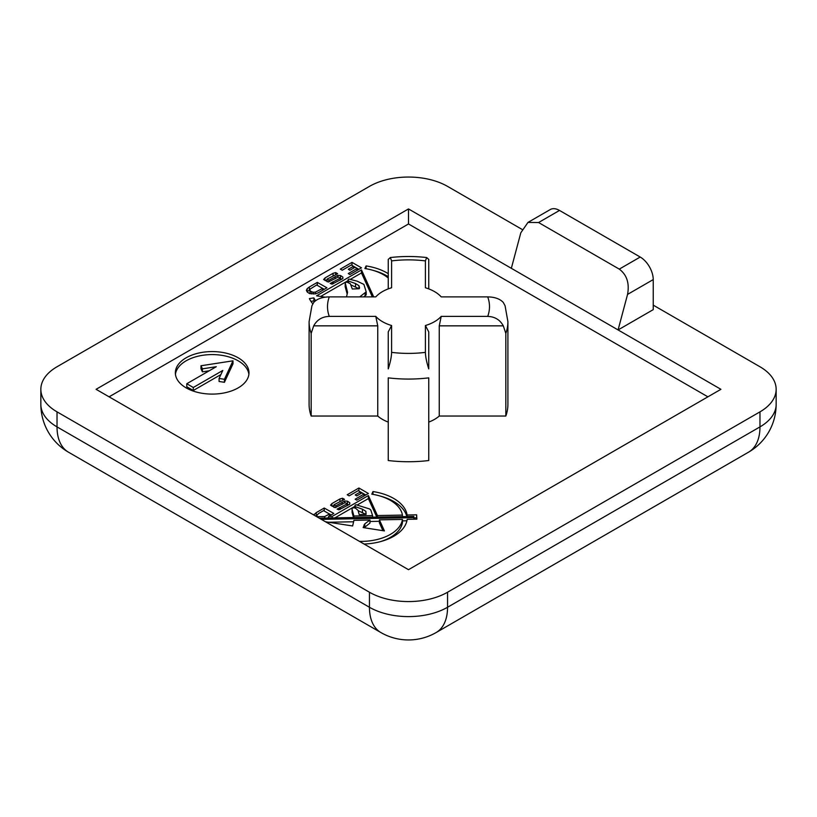 <?xml version="1.0" encoding="UTF-8"?>
<svg xmlns="http://www.w3.org/2000/svg" width="817" height="817" viewBox="0 0 817 817"><rect width="100%" height="100%" fill="white"/><g stroke="black" fill="none" stroke-linecap="round" stroke-linejoin="round"><path stroke-width="1.23" d="M238.196 357.805A36.816 21.262 0 0 0 198.071 353.199A36.816 21.262 0 0 0 175.349 372.838A36.816 21.262 0 0 0 186.133 387.871A36.816 21.262 0 0 0 226.258 392.477A36.816 21.262 0 0 0 248.981 372.838A36.816 21.262 0 0 0 238.196 357.805M248.889 374.339A36.816 21.262 0 0 0 238.196 360.818A36.816 21.262 0 0 0 199.287 355.926A36.816 21.262 0 0 0 175.441 374.339M364.076 544.04A46.283 26.726 0 0 0 407.172 519.336L416.874 519.152L416.629 514.822L407.121 515.006A46.283 26.726 0 0 0 372.991 491.558L371.786 494.173A41.606 24.02 180 0 1 402.434 515.088L377.454 515.558L368.385 495.572L332.213 516.405L328.557 516.467L333.816 513.433L324.216 508.031L316.261 512.627L313.759 514.986M366.087 268.732L366.087 265.923L364.882 268.538A41.606 24.02 180 0 1 383.53 274.747A41.606 24.02 180 0 1 388.249 278.005M388.249 273.695A46.283 26.726 0 0 0 386.839 272.837A46.283 26.726 0 0 0 366.087 265.923M388.249 276.697A46.283 26.726 0 0 0 386.839 275.85A46.283 26.726 0 0 0 373.308 270.427M314.331 301.769A41.606 24.02 180 0 1 313.902 300.901L313.902 297.899L309.377 298.593A46.283 26.726 0 0 0 312.829 303.812M315.546 300.738A41.606 24.02 180 0 1 313.902 297.899M388.249 422.093A36.816 21.262 180 0 1 382.468 419.376A36.816 21.262 180 0 1 377.75 416.037L377.75 325.85L375.789 316.393A36.816 21.262 0 0 0 382.468 321.673A36.816 21.262 0 0 0 391.598 325.523L391.598 352.372A81.006 46.763 0 0 0 425.402 352.372L425.402 325.523A36.816 21.262 0 0 0 441.211 316.393L487.718 316.393A81.006 46.763 0 0 0 487.718 296.888L441.211 296.888A36.816 21.262 0 0 0 425.402 287.758L425.402 260.899A81.006 46.763 0 0 0 391.598 260.899L391.598 287.758A36.816 21.262 0 0 0 375.789 296.888L329.282 296.888A81.006 46.763 0 0 0 329.282 316.393L375.789 316.393M522.022 229.383L447.553 186.388A55.229 31.883 0 0 0 369.447 186.388L57.027 366.762A55.229 31.883 0 0 0 40.85 389.311A55.229 31.883 0 0 0 57.027 411.86L369.447 592.233A55.229 31.883 0 0 0 447.553 592.233L759.973 411.86A55.229 31.883 0 0 0 776.15 389.311A55.229 31.883 0 0 0 759.973 366.762L653.232 305.139M511.34 268.313L408.5 208.938L96.079 389.311L408.5 569.684L720.921 389.311L511.34 268.313L520.817 232.774L527.976 222.418L538.566 222.53L619.276 269.12L640.211 257.038L559.502 210.439L538.566 222.53M640.211 257.038A18.413 10.631 60 0 1 653.232 279.588L653.232 309.643L618.081 329.935L627.558 294.406C629.59 283.213 626.833 274.788 619.276 269.12M356.804 500.157L368.385 493.478L358.908 488.004L347.205 494.755L349.135 495.868L358.203 490.639L360.43 491.926L355.221 494.928L356.804 495.909L361.951 492.937L363.994 494.111L355.16 499.218L356.804 500.157M325.493 521.767L352.638 525.974L353.914 520.337L369.978 520.031L364.801 523.86L363.146 527.568L384.419 530.917L379.405 519.857L402.464 519.428A41.606 24.02 180 0 1 359.46 541.375M349.666 504.283L349.778 502.731L347.439 501.178L344.692 501.005L335.797 505.866L333.928 504.783L344.519 499.35L342.589 498.237L339.954 498.942L331.886 503.609L330.538 505.192L335.276 507.653L345.162 502.629L347.205 503.813L337.084 509.114L338.963 509.788L349.666 504.283L349.778 502.731L349.778 504.12M318.252 292.792L326.912 287.798L317.313 282.386L309.357 286.981L307.192 288.636L306.375 290.331L307.253 292.047L309.531 293.569L315.382 293.906L318.252 292.792M349.901 274.522L361.482 267.833L352.004 262.369L340.301 269.12L342.231 270.233L351.3 264.994L353.526 266.281L348.318 269.283L349.901 270.264L355.048 267.292L357.09 268.476L348.256 273.572L349.901 274.522M346.52 296.888L347.552 292.323L345.193 282.692L346.776 282.059L350.33 283.713L352.29 288.993L359.194 288.738L359.551 287.86L358.98 285.695L355.538 283.56L348.655 281.109L348.073 279.761L349.022 279.087L357.131 281.171L363.902 284.418L366.19 291.853L359.705 296.888M373.706 296.888L361.482 269.927L316.567 295.805L325.115 297.174M342.762 278.638L342.874 277.086L340.536 275.533L337.789 275.37L328.894 280.231L327.025 279.148L337.615 273.715L335.685 272.592L333.05 273.307L324.982 277.964L323.634 279.557L328.373 282.018L338.258 276.983L340.301 278.168L330.18 283.468L332.059 284.142L342.762 278.638L342.874 277.086L342.874 278.474M377.75 325.85L313.697 325.85L311.175 333.367A99.408 57.394 180 0 1 309.092 321.673L309.092 404.344A99.408 57.394 0 0 0 311.175 416.037L377.75 416.037M505.825 416.037A99.408 57.394 0 0 0 507.908 404.344L507.908 321.673A99.408 57.394 180 0 1 505.825 333.367L505.825 416.037L439.25 416.037A36.816 21.262 180 0 1 428.751 422.093M388.249 460.533A99.408 57.394 0 0 0 428.751 460.533L428.751 377.863A99.408 57.394 180 0 1 388.249 377.863L388.249 460.533M707.9 396.827L408.5 223.97L109.1 396.827M408.5 223.97L408.5 208.938M425.402 352.372C425.483 356.641 426.597 362.145 428.751 368.896L428.751 331.906L425.402 325.523M505.825 333.367L503.303 325.85L439.25 325.85L439.25 416.037M487.718 296.888C494.785 297.02 499.984 298.879 503.303 302.464L505.08 305.793L507.908 321.673M391.598 260.899L390.332 257.549C402.444 256.15 414.556 256.15 426.668 257.549L428.751 259.418L428.751 288.891M388.249 288.891L388.249 259.418L390.332 257.549M309.092 321.673L311.92 305.793L313.697 302.464C316.976 298.899 322.174 297.031 329.282 296.888M311.175 333.367L311.175 416.037M391.598 352.372C391.506 356.682 390.393 362.186 388.249 368.896L388.249 331.906L391.598 325.523M527.976 222.418L550.301 209.53A18.413 10.631 60 0 1 559.502 210.439M426.668 257.549L425.402 260.899M329.282 316.393C322.215 316.628 317.016 319.784 313.697 325.85M441.211 316.393L439.25 325.85M503.303 325.85C500.024 319.804 494.826 316.659 487.718 316.393M332.468 284.01L332.468 282.018M333.285 283.744L333.285 282.222M340.301 280.057L340.301 278.168M324.982 280.435L324.982 277.964M327.025 279.792L325.421 280.721M333.05 275.666L333.05 273.307M335.685 274.829L335.685 272.592M327.025 281.773L327.025 279.148M328.894 281.855L328.894 280.231M335.154 278.781L335.154 276.616M337.789 277.259L337.789 275.37M341.649 279.281L340.536 278.546L340.536 275.533M372.348 296.888L361.482 272.939L350.248 279.404M348.073 280.65L320.652 296.459M361.482 272.939L361.482 269.927M366.19 291.853L366.19 294.866L363.769 296.888M365.128 295.877L365.128 292.864M348.073 282.437L348.073 279.761M348.655 282.611L348.655 281.109M359.01 288.758L351.228 285.031M355.538 286.563L355.538 283.56M358.98 288.697L358.98 285.695M347.174 293.977L345.183 286.777L345.183 283.775M313.902 300.901L310.94 301.361M357.09 270.366L357.09 268.476M353.526 268.17L353.526 266.281M358.877 269.334L351.974 265.392M352.004 265.372L352.004 262.369M309.99 289.627L307.121 291.792M307.192 291.649L307.192 288.636M309.357 289.994L309.357 286.981M317.313 285.358L317.313 282.386M324.278 289.32L319.794 286.787M322.582 290.29L322.582 288.401L316.669 284.99L310.47 288.84L309.827 289.892L310.103 293.671M315.444 293.885L315.444 292.118L322.582 288.401M313.452 294.038L313.452 292.251L315.444 292.118M311.696 293.967L311.696 291.781L313.452 292.251M310.184 293.691L310.184 290.903L311.696 291.781M309.827 289.892L310.184 290.903M339.372 509.655L339.372 507.653M340.189 509.379L340.189 507.857M347.205 505.703L347.205 503.813M331.886 506.07L331.886 503.609M333.928 505.427L332.325 506.356M339.954 501.311L339.954 498.942M342.589 500.464L342.589 498.237M333.928 507.408L333.928 504.783M335.797 507.49L335.797 505.866M342.057 504.416L342.057 502.251M344.692 502.894L344.692 501.005M348.553 504.916L347.439 504.181L347.439 501.178M416.701 519.163L416.629 514.822M402.464 519.428L402.464 522.431A41.606 24.02 180 0 1 380.211 541.691M382.948 530.682L379.405 522.86L379.405 519.857M364.035 527.711L364.035 524.902M369.978 520.031L369.978 523.043L364.168 527.731M364.801 526.863L364.801 523.86M314.106 515.19L314.106 514.281M316.894 515.261L315.668 516.089M316.261 515.629L316.261 512.627M324.216 511.003L324.216 508.031M331.181 514.955L326.698 512.433M328.557 517.998L328.557 516.467M332.213 517.927L332.213 516.405M376.78 517.09L368.385 498.574L357.152 505.039M354.976 506.295L334.878 517.876M368.385 498.574L368.385 495.572M377.454 517.079L377.454 515.558M402.434 516.62L402.434 515.088M372.991 494.377L372.991 491.558M407.121 516.528L407.121 515.006M406.815 516.528A46.283 26.726 0 0 0 380.211 496.062M416.629 517.835L413.902 517.886M328.516 522.247L353.587 521.777M369.978 521.471L379.405 521.297M402.464 520.868L406.917 520.786M358.132 510.676L365.914 514.393M365.883 514.342L365.883 511.33L366.098 514.373L359.194 514.628L358.05 510.37L355.548 508.235L353.679 507.694L352.096 508.337L352.086 512.422L353.506 517.529M327.627 518.009L328.557 517.529M324.676 516.538L329.486 514.036L323.573 510.625L318.661 513.464L316.73 515.527L317.323 516.681L324.676 516.538L324.676 518.07M329.486 515.935L329.486 514.036M316.73 516.712L316.73 515.527M352.086 509.41L353.914 515.997L372.603 515.65L370.806 510.063L369.58 508.94L355.926 504.722L354.976 505.396L355.558 506.754L362.442 509.195L365.883 511.33M353.914 517.518L353.914 515.997M362.442 512.208L362.442 509.195M355.558 508.245L355.558 506.754M354.976 508.072L354.976 505.396M372.603 517.171L372.603 515.65M321.357 519.377L413.902 517.651L413.831 516.405L319.263 518.172M413.902 519.214L413.902 517.651M363.994 496.011L363.994 494.111M360.43 493.815L360.43 491.926M365.781 494.979L358.877 491.027M358.908 491.007L358.908 488.004M220.896 374.564L193.292 390.506L186.776 386.747L186.776 383.735L193.292 387.493L222.796 370.458L219.079 378.465L219.079 381.478L224.42 382.305L232.988 363.82L232.988 360.818L200.982 365.761L200.982 368.773L202.412 371.847L209.172 370.806M193.292 390.506L193.292 387.493M202.412 371.847L202.412 368.845L216.291 366.7L186.776 383.735M200.982 365.761L202.412 368.845M224.42 382.305L224.42 379.292L232.988 360.818M219.079 378.465L224.42 379.292M57.027 411.86L57.027 426.893L369.447 607.266L369.447 592.233M447.553 592.233L447.553 607.266L759.973 426.893L759.973 411.86M653.232 279.588L627.558 294.406M40.85 389.311L40.85 404.344A55.229 55.229 0 0 0 68.465 452.179L380.885 632.552A55.229 31.883 -60 0 1 369.447 607.266A55.229 31.883 0 0 0 447.553 607.266A55.229 31.883 60 0 1 436.115 632.552L748.535 452.179A55.229 31.883 60 0 0 759.973 426.893A55.229 31.883 0 0 0 776.15 404.344L776.15 389.311M40.85 404.344A55.229 31.883 0 0 0 57.027 426.893A55.229 31.883 -60 0 0 68.465 452.179M380.885 632.552A55.229 55.229 0 0 0 436.115 632.552M748.535 452.179A55.229 55.229 0 0 0 776.15 404.344"/></g></svg>
